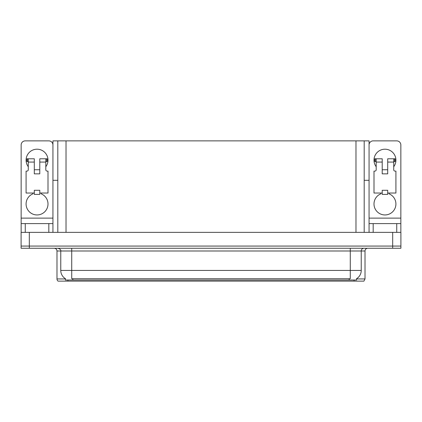 <?xml version="1.0" encoding="UTF-8"?>
<svg xmlns="http://www.w3.org/2000/svg" width="422" height="422" viewBox="0 0 422 422"><rect width="100%" height="100%" fill="white"/><g stroke="black" fill="none" stroke-linecap="round" stroke-linejoin="round"><path stroke-width="0.63" d="M364.191 180.315L369.065 180.315L369.065 218.121L400.847 218.121L400.847 232.369M57.809 180.315L52.935 180.315L52.935 140.869L369.065 140.869L369.065 180.315M356.574 278.668L356.574 280.034L65.426 280.034L65.426 278.668M29.318 248.257L400.9 248.257L400.9 246.063L21.1 246.063L21.1 232.369L29.318 232.369L29.318 246.063L21.1 246.063L21.1 248.257L29.318 248.257L29.318 246.063L400.9 246.063L400.9 232.369L29.318 232.369M57.809 140.869L57.809 232.369M364.191 140.869L364.191 232.369M356.574 278.937L365.014 278.937L365.014 250.995A2.738 2.738 0 0 1 367.752 248.257M365.014 278.937L363.917 281.131L58.083 281.131A2.738 2.738 0 0 1 56.986 278.937L56.986 250.995C56.822 249.333 55.91 248.421 54.248 248.257M64.297 281.131L59.312 281.131M65.505 278.72A9.59 9.59 0 0 1 60.768 270.444L71.724 270.444L71.724 278.72L350.276 278.72L350.276 270.444L361.232 270.444L361.232 250.995A2.738 2.738 0 0 1 363.97 248.257M60.768 270.444L60.768 250.995L56.986 250.995M356.495 278.72A9.59 9.59 0 0 0 361.232 270.444M28.279 166.732A10.956 10.956 0 0 1 37.046 149.198A10.956 10.956 0 0 1 45.808 166.732M41.156 193.028L41.156 193.83A10.956 10.956 0 0 1 45.755 210.636A10.956 10.956 0 0 1 28.332 210.636A10.956 10.956 0 0 1 32.937 193.83L32.937 193.028M48.825 232.369L48.825 223.602L25.262 223.602L25.262 232.369M52.935 144.978A4.109 4.109 0 0 0 48.825 140.869L25.262 140.869A4.109 4.109 0 0 0 21.153 144.978L21.153 218.121L52.935 218.121L52.935 232.369M39.784 173.853L34.303 173.853L34.303 162.074L28.279 162.074L28.279 169.744A1.371 1.371 0 0 1 26.908 171.116L26.085 171.116L26.085 193.028L34.303 193.028L34.303 190.29L39.784 190.29L39.784 193.028L48.002 193.028L48.002 171.116L47.18 171.116A1.371 1.371 0 0 1 45.808 169.744L45.808 162.074L39.784 162.074L39.784 173.853L34.303 173.853M52.935 180.315L52.935 218.121M21.153 232.369L21.153 223.602L25.262 223.602M48.825 223.602L52.935 223.602M21.153 223.602L21.153 218.121M376.192 166.732A10.956 10.956 0 0 1 384.954 149.198A10.956 10.956 0 0 1 393.721 166.732M389.063 193.028L389.063 193.83A10.956 10.956 0 0 1 393.668 210.636A10.956 10.956 0 0 1 376.245 210.636A10.956 10.956 0 0 1 380.844 193.83L380.844 193.028M396.738 232.369L396.738 223.602L373.175 223.602L373.175 232.369M400.847 218.121L400.847 144.978A4.109 4.109 0 0 0 396.738 140.869L373.175 140.869A4.109 4.109 0 0 0 369.065 144.978M387.697 173.853L382.216 173.853L382.216 162.074L376.192 162.074L376.192 169.744A1.371 1.371 0 0 1 374.82 171.116L373.998 171.116L373.998 193.028L382.216 193.028L382.216 190.29L387.697 190.29L387.697 193.028L395.915 193.028L395.915 171.116L395.092 171.116A1.371 1.371 0 0 1 393.721 169.744L393.721 162.074L387.697 162.074L387.697 173.853L382.216 173.853M369.065 232.369L369.065 223.602L373.175 223.602M396.738 223.602L400.847 223.602M369.065 223.602L369.065 218.121M39.784 193.028L39.784 194.4L34.303 194.4L34.303 193.028M39.784 162.074L39.784 158.788L45.808 158.788L45.808 162.074M28.279 161.526L27.303 161.526L27.303 158.788L34.303 158.788L34.303 162.074M27.303 158.788L26.908 158.788L26.908 161.526L27.303 161.526M28.279 162.074L28.279 158.788M45.808 158.788L46.784 158.788L46.784 161.526L45.808 161.526M46.784 161.526L47.18 161.526L47.18 158.788L46.784 158.788M387.697 193.028L387.697 194.4L382.216 194.4L382.216 193.028M387.697 162.074L387.697 158.788L393.721 158.788L393.721 162.074M376.192 161.526L375.216 161.526L375.216 158.788L382.216 158.788L382.216 162.074M375.216 158.788L374.82 158.788L374.82 161.526L375.216 161.526M376.192 162.074L376.192 158.788M393.721 158.788L394.697 158.788L394.697 161.526L393.721 161.526M394.697 161.526L395.092 161.526L395.092 158.788L394.697 158.788M392.682 232.369L392.682 248.257M66.027 140.869L66.027 232.369M355.973 140.869L355.973 232.369M349.179 280.034L349.179 278.668M72.821 280.034L72.821 278.668M365.014 250.995L60.768 250.995C61.127 249.988 60.214 249.075 58.03 248.257M354.053 281.131L354.053 280.034M67.947 280.034L67.947 281.131M56.986 278.937L65.426 278.937M350.276 248.257L350.276 270.444L71.724 270.444L71.724 248.257M39.784 169.744L34.303 169.744M387.697 169.744L382.216 169.744"/></g></svg>

